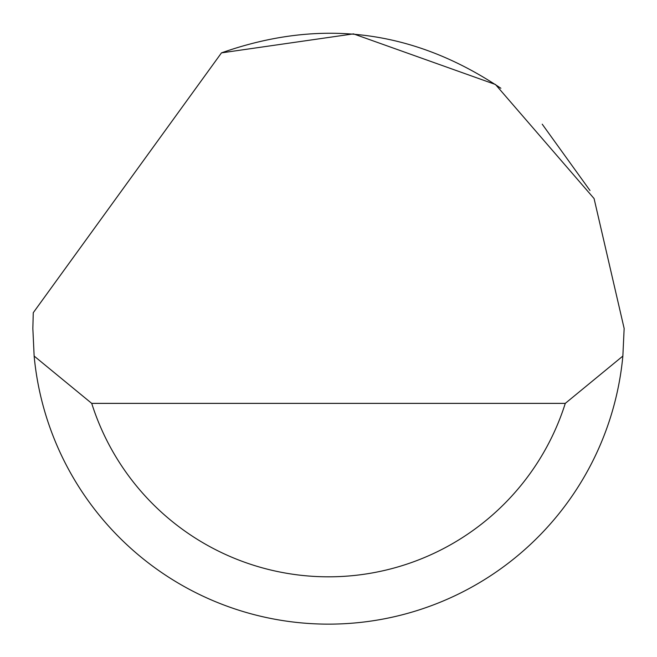 <?xml version="1.0" encoding="UTF-8"?>
<svg xmlns="http://www.w3.org/2000/svg" width="657" height="657" viewBox="0 0 657 657"><rect width="100%" height="100%" fill="white"/><g stroke="black" fill="none" stroke-linecap="round" stroke-linejoin="round"><path stroke-width="0.99" d="M221.475 52.872L353.474 33.877L495.485 84.498L594.076 198.554L624.15 328.475L622.861 356.069A295.65 295.65 0 0 1 34.139 356.069L32.85 328.475L33.269 312.707L221.475 52.872C320.534 17.895 413.664 29.688 500.864 88.268M542.23 124.198L589.986 190.505M34.139 356.069L91.717 403.373L565.283 403.373L622.861 356.069M91.717 403.373A248.346 248.346 0 0 0 565.283 403.373"/></g></svg>
